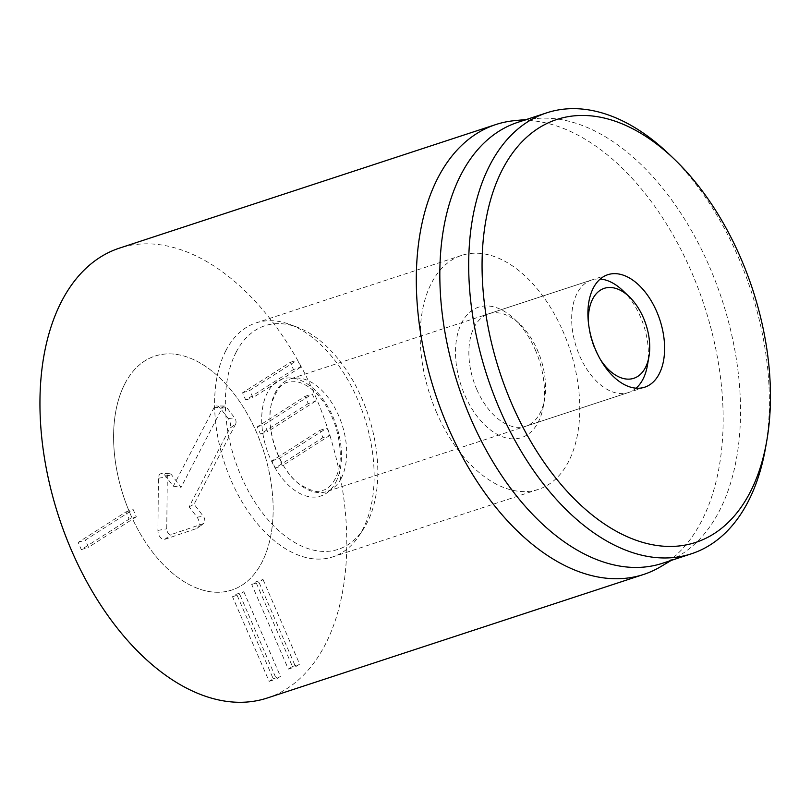 <?xml version="1.0" encoding="UTF-8"?>
<svg xmlns="http://www.w3.org/2000/svg" width="811" height="811" viewBox="0 0 811 811"><rect width="100%" height="100%" fill="white"/><g stroke="black" fill="none" stroke-linecap="round" stroke-linejoin="round"><path stroke-width="0.61" stroke-dasharray="4.05 3.04" d="M330.138 435.254L282.37 465.727L279.237 458.489L327.005 428.015L330.138 435.254L322.92 437.616L319.787 430.388L272.03 460.851L275.152 468.089L322.92 437.616M275.152 468.089L282.37 465.727M272.03 460.851L279.237 458.489M319.787 430.388L327.005 428.015M315.408 401.222L267.64 431.685L264.508 424.457L312.276 393.984L315.408 401.222L308.19 403.584L305.058 396.346L257.3 426.819L260.432 434.057L308.19 403.584M260.432 434.057L267.64 431.685M257.3 426.819L264.508 424.457M305.058 396.346L312.276 393.984M300.678 367.18L252.92 397.654L249.788 390.415L297.546 359.952L300.678 367.18L293.46 369.552L290.338 362.314L242.57 392.788L245.703 400.026L293.46 369.552M245.703 400.026L252.92 397.654M242.57 392.788L249.788 390.415M290.338 362.314L297.546 359.952M263.017 579.5L299.644 664.138L295.559 666.743L258.932 582.105L263.017 579.5L255.81 581.862L251.724 584.467L288.351 669.105L292.426 666.5L255.81 581.862M292.426 666.5L299.644 664.138M288.351 669.105L295.559 666.743M251.724 584.467L258.932 582.105M243.817 591.746L280.444 676.384L276.358 678.989L239.732 594.351L243.817 591.746L236.599 594.118L232.514 596.724L269.14 681.362L273.226 678.756L236.599 594.118M273.226 678.756L280.444 676.384M269.14 681.362L276.358 678.989M232.514 596.724L239.732 594.351M136.289 516.789L88.531 547.263L85.398 540.025L133.156 509.551L136.289 516.789L129.081 519.162L125.948 511.923L78.18 542.397L81.313 549.635L129.081 519.162M81.313 549.635L88.531 547.263M78.18 542.397L85.398 540.025M125.948 511.923L133.156 509.551M476.787 389.442A59.193 35.38 71.8 0 0 525.68 426.272A59.193 35.38 71.8 0 0 544.576 399.296A59.193 35.38 71.8 0 0 537.652 350.616A59.193 35.38 71.8 0 0 519.963 324.319A59.193 35.38 71.8 0 0 488.749 313.786A59.193 35.38 71.8 0 0 476.787 389.442M535.301 349.876A68.661 41.037 -108.2 0 1 543.34 406.352A68.661 41.037 -108.2 0 1 488.374 428.259A68.661 41.037 -108.2 0 1 457.526 334.304A68.661 41.037 -108.2 0 1 514.782 319.372A68.661 41.037 -108.2 0 1 535.301 349.876M436.703 412.779A123.12 73.578 -108.2 0 1 461.601 255.414A123.12 73.578 -108.2 0 1 569.91 349.45A123.12 73.578 -108.2 0 1 538.403 489.378A123.12 73.578 -108.2 0 1 436.703 412.779M130.074 513.454A123.12 73.578 71.8 0 0 231.774 590.053A123.12 73.578 71.8 0 0 263.281 450.115A123.12 73.578 71.8 0 0 154.962 356.09A123.12 73.578 71.8 0 0 130.074 513.454M765.503 448.047A232.047 138.671 71.8 0 0 738.334 257.209A232.047 138.671 71.8 0 0 669.004 154.1M662.567 563.26A232.047 138.671 71.8 0 0 679.253 555.657A232.047 138.671 71.8 0 0 721.942 299.533A232.047 138.671 71.8 0 0 535.757 118.558A232.047 138.671 71.8 0 0 517.813 122.329M514.184 120.697A236.782 141.509 -108.2 0 1 691.459 271.847A236.782 141.509 -108.2 0 1 660.61 566.727M267.224 698.028A236.782 141.509 71.8 0 0 315.094 395.413A236.782 141.509 71.8 0 0 119.511 248.105M235.636 424.072L194.072 504.229L203.389 516.384A4.562 2.727 -108.2 0 1 203.784 523.389A4.562 2.727 -108.2 0 1 203.308 523.642L171.151 534.571A4.562 2.727 -108.2 0 1 166.752 528.833L167.309 476.665A4.562 2.727 -108.2 0 1 169.387 473.654A4.562 2.727 -108.2 0 1 171.79 475.145L181.096 487.299L222.66 407.142A4.562 2.727 -108.2 0 1 224.323 406.027A4.562 2.727 -108.2 0 1 226.715 407.527L234.612 417.837A4.562 2.727 -108.2 0 1 235.636 424.072L229.837 428.279A7.106 4.248 71.8 0 0 228.246 418.577L220.349 408.268A7.106 4.248 71.8 0 0 216.618 405.946A7.106 4.248 71.8 0 0 214.033 407.669L173.311 486.195L165.414 475.885A7.106 4.248 71.8 0 0 161.693 473.563A7.106 4.248 71.8 0 0 158.449 478.257L157.902 530.414A7.106 4.248 71.8 0 0 164.734 539.345L196.891 528.417A7.106 4.248 71.8 0 0 197.631 528.032A7.106 4.248 71.8 0 0 197.012 517.124L189.115 506.814L229.837 428.279M189.115 506.814L194.072 504.229M173.311 486.195L181.096 487.299M600.464 359.638A47.352 28.304 -108.2 0 1 588.482 323.133M622.777 290.561A59.193 35.38 -108.2 0 1 629.701 298.336A59.193 35.38 -108.2 0 1 647.391 365.548M636.067 388.195A59.193 35.38 -108.2 0 1 628.495 392.524A59.193 35.38 -108.2 0 1 576.418 347.311A59.193 35.38 -108.2 0 1 591.564 280.038A59.193 35.38 -108.2 0 1 600.231 279.035M341.238 478.287A59.193 35.38 -108.2 0 1 326.792 491.567A59.193 35.38 -108.2 0 1 274.716 446.364A59.193 35.38 -108.2 0 1 289.862 379.082A59.193 35.38 -108.2 0 1 327.999 397.38A59.193 35.38 -108.2 0 1 341.238 478.287M236.163 352.156A117.656 70.314 -108.2 0 1 297.211 327.198A117.656 70.314 -108.2 0 1 368.397 415.607A117.656 70.314 -108.2 0 1 363.47 529.005A117.656 70.314 -108.2 0 1 259.743 509.257A117.656 70.314 -108.2 0 1 236.163 352.156M225.904 350.555A123.12 73.578 71.8 0 0 236.954 492.682A123.12 73.578 71.8 0 0 332.784 556.883A123.12 73.578 71.8 0 0 359.131 535.625A123.12 73.578 71.8 0 0 364.291 416.955A123.12 73.578 71.8 0 0 289.801 324.43A123.12 73.578 71.8 0 0 255.972 322.92A123.12 73.578 71.8 0 0 225.904 350.555M124.904 383.715A123.12 73.578 71.8 0 0 135.954 525.842A123.12 73.578 71.8 0 0 231.774 590.053A123.12 73.578 71.8 0 0 263.281 450.115A123.12 73.578 71.8 0 0 154.962 356.09A123.12 73.578 71.8 0 0 124.904 383.715M197.012 517.124L203.389 516.384M196.891 528.417L203.308 523.642M164.734 539.345L171.151 534.571M157.902 530.414L166.752 528.833M158.449 478.257L167.309 476.665M165.414 475.885L171.79 475.145M214.033 407.669L222.66 407.142M220.349 408.268L226.715 407.527M228.246 418.577L234.612 417.837M335.825 482.21A61.565 36.789 71.8 0 0 302.199 381.028A61.565 36.789 71.8 0 0 266.758 449.375A61.565 36.789 71.8 0 0 335.825 482.21M519.963 324.319L514.782 319.372M544.576 399.296L543.34 406.352M607.794 274.706L488.749 313.786M644.725 387.192L525.68 426.272M461.601 255.414L255.972 322.92M538.403 489.378L332.784 556.883M535.757 118.558L526.501 119.47M679.253 555.657L671.265 560.401M203.784 523.389L197.631 528.032M169.387 473.654L161.693 473.563M224.323 406.027L216.618 405.946M591.564 280.038L289.862 379.082M628.495 392.524L326.792 491.567M335.227 478.845C331.608 485.252 327.543 489.074 323.031 490.31C319.311 493.362 311.454 491.294 299.441 484.116C278.66 469.985 263.93 424.934 272.212 401.445C280.859 379.852 286.699 382.326 295.63 381.646C300.121 382.052 305.26 384.394 311.059 388.672C321.592 396.924 329.813 409.565 335.734 426.596C341.978 448.544 341.806 465.96 335.227 478.845M297.211 327.198L289.801 324.43M363.47 529.005L359.131 535.625"/><path stroke-width="1.22" d="M595.832 350.362A59.193 35.38 -108.2 0 1 607.794 274.706A59.193 35.38 -108.2 0 1 659.87 319.919A59.193 35.38 -108.2 0 1 644.725 387.192A59.193 35.38 -108.2 0 1 595.832 350.362M740.686 257.949A222.569 133.014 -108.2 0 1 766.74 441.002A222.569 133.014 -108.2 0 1 588.563 512.015A222.569 133.014 -108.2 0 1 488.577 207.454A222.569 133.014 -108.2 0 1 674.184 159.047A222.569 133.014 -108.2 0 1 740.686 257.949M674.184 159.047L669.004 154.1A232.047 138.671 71.8 0 0 546.665 112.851A232.047 138.671 71.8 0 0 499.758 409.423A232.047 138.671 71.8 0 0 691.428 553.781A232.047 138.671 71.8 0 0 765.503 448.047L766.74 441.002M546.665 112.851L517.813 122.329A232.047 138.671 71.8 0 0 470.897 418.902A232.047 138.671 71.8 0 0 662.567 563.26L691.428 553.781M671.265 560.401L660.61 566.727A236.782 141.509 -108.2 0 1 643.579 574.472A236.782 141.509 -108.2 0 1 448.007 427.164A236.782 141.509 -108.2 0 1 495.876 124.539A236.782 141.509 -108.2 0 1 514.184 120.697L526.501 119.47M495.876 124.539L119.511 248.105A236.782 141.509 71.8 0 0 58.919 517.205A236.782 141.509 71.8 0 0 267.224 698.028L643.579 574.472M588.482 323.133A47.352 28.304 -108.2 0 1 629.245 296.745A47.352 28.304 -108.2 0 1 634.79 302.959A47.352 28.304 -108.2 0 1 648.932 356.728A47.352 28.304 -108.2 0 1 600.464 359.638M648.932 356.728L647.391 365.548A59.193 35.38 -108.2 0 1 636.067 388.195M600.231 279.035A59.193 35.38 -108.2 0 1 622.777 290.561L629.245 296.745"/></g></svg>
